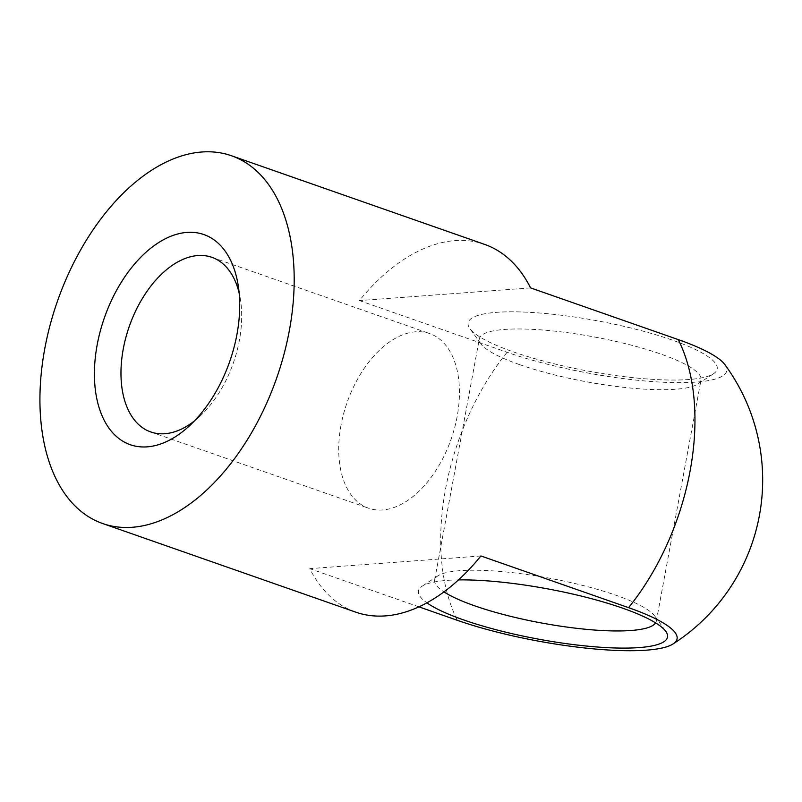 <?xml version="1.0" encoding="UTF-8"?>
<svg xmlns="http://www.w3.org/2000/svg" width="802" height="802" viewBox="0 0 802 802"><rect width="100%" height="100%" fill="white"/><g stroke="black" fill="none" stroke-linecap="round" stroke-linejoin="round"><path stroke-width="0.6" stroke-dasharray="4.01 3.01" d="M724.808 364.539A136.36 27.509 10.5 0 1 660.126 382.083A136.36 27.509 10.5 0 1 507.095 352.278L359.436 300.58A194.846 116.15 109.3 0 1 484.568 244.369M418.915 606.853L309.752 568.638A194.846 116.15 109.3 0 0 355.787 612.157M194.375 420.99A92.511 55.148 -70.7 0 0 199.487 416.659A92.511 55.148 -70.7 0 0 240.45 299.667A92.511 55.148 -70.7 0 0 239.156 293.101M341.03 425.18A92.511 55.148 -70.7 0 0 368.509 508.187A92.511 55.148 -70.7 0 0 451.135 439.105A92.511 55.148 -70.7 0 0 429.661 333.572A92.511 55.148 -70.7 0 0 341.03 425.18M530.603 287.898L359.436 300.58M513.19 351.827A126.646 25.554 -169.5 0 0 713.569 373.692A126.646 25.554 -169.5 0 0 597.33 320.81A126.646 25.554 -169.5 0 0 469.852 328.529A126.646 25.554 -169.5 0 0 513.19 351.827M458.483 579.906A126.646 25.554 -169.5 0 0 422.093 586.232A126.646 25.554 -169.5 0 0 426.915 602.833M480.919 555.956L309.752 568.638M519.435 364.579A112.731 22.747 -169.5 0 0 697.8 384.048A112.731 22.747 -169.5 0 0 701.028 379.877A112.731 22.747 -169.5 0 0 594.332 336.97A112.731 22.747 -169.5 0 0 479.345 338.795A112.731 22.747 -169.5 0 0 480.869 343.847A112.731 22.747 -169.5 0 0 519.435 364.579M655.615 622.873A112.731 22.747 -169.5 0 0 656.317 621.139A112.731 22.747 -169.5 0 0 654.793 616.086A112.731 22.747 -169.5 0 0 549.621 578.222A112.731 22.747 -169.5 0 0 437.862 575.876A112.731 22.747 -169.5 0 0 434.634 580.047A112.731 22.747 -169.5 0 0 443.967 591.886M507.095 352.278A194.846 116.15 -70.7 0 0 445.551 489.03A194.846 116.15 -70.7 0 0 457.411 620.337M240.45 299.667L238.214 285.522M199.487 416.659L188.911 426.323M150.756 431.947L368.509 508.187M211.898 257.322L429.661 333.572M697.8 384.048L713.569 373.692M480.869 343.847L469.852 328.529M656.317 621.139L701.028 379.877M434.634 580.047L479.345 338.795M437.862 575.876L422.093 586.232M654.793 616.086L665.81 631.405"/><path stroke-width="1.2" d="M418.915 606.853L457.411 620.337A136.36 27.509 -169.5 0 0 646.322 650.171A136.36 27.509 -169.5 0 0 673.018 643.976A136.36 27.509 -169.5 0 0 628.567 607.655L480.919 555.956A194.846 116.15 109.3 0 1 355.787 612.157L102.666 523.536A194.846 116.15 -70.7 0 0 276.68 378.023A194.846 116.15 -70.7 0 0 231.447 155.738A194.846 116.15 -70.7 0 0 44.772 348.7A194.846 116.15 -70.7 0 0 102.666 523.536M628.567 607.655A194.846 116.15 -70.7 0 0 678.251 339.597A136.36 27.509 10.5 0 1 724.808 364.539A194.846 194.846 0 0 1 673.018 643.976M678.251 339.597L530.603 287.898A194.846 116.15 109.3 0 0 484.568 244.369L231.447 155.738M97.182 344.81A111.338 66.365 -70.7 0 0 116.43 436.488A111.338 66.365 -70.7 0 0 188.911 426.323A111.338 66.365 -70.7 0 0 238.214 285.522A111.338 66.365 -70.7 0 0 169.753 236.72A111.338 66.365 -70.7 0 0 97.182 344.81M239.156 293.101A92.511 55.148 -70.7 0 0 211.898 257.322A92.511 55.148 -70.7 0 0 123.267 348.93A92.511 55.148 -70.7 0 0 150.756 431.947A92.511 55.148 -70.7 0 0 194.375 420.99M426.915 602.833A126.646 25.554 -169.5 0 0 463.506 619.886A126.646 25.554 -169.5 0 0 605.41 647.555A126.646 25.554 -169.5 0 0 665.81 631.405A126.646 25.554 -169.5 0 0 583.104 596.528A126.646 25.554 -169.5 0 0 458.483 579.906M443.967 591.886A112.731 22.747 -169.5 0 0 474.724 605.831A112.731 22.747 -169.5 0 0 586.653 629.369A112.731 22.747 -169.5 0 0 655.615 622.873"/></g></svg>
